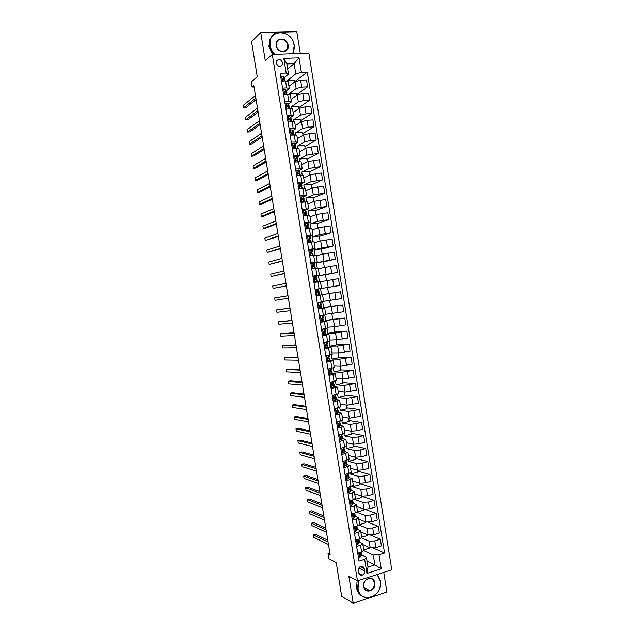 <?xml version="1.0" encoding="UTF-8"?>
<svg xmlns="http://www.w3.org/2000/svg" width="635" height="635" viewBox="0 0 635 635"><rect width="100%" height="100%" fill="white"/><g stroke="black" fill="none" stroke-linecap="round" stroke-linejoin="round"><path stroke-width="0.95" d="M276.225 63.055C277.963 66.762 280.035 67.318 282.432 64.699L282.631 62.809C280.884 59.087 278.813 58.547 276.416 61.19L276.225 63.055M300.299 53.459L296.807 31.75L260.715 32.56L251.555 41.64L257.262 76.748L251.222 81.963L252.055 87.058L254.032 86.955M391.787 569.801L308.88 53.165L272.296 54.412L357.481 580.89L391.787 569.801M372.896 596.662L386.882 591.979L383.73 572.405M357.481 580.89L348.837 576.223L353.219 603.25L369.38 597.837M353.219 603.25L341.678 596.336L336.193 562.539L328.795 558.673L327.993 553.744L330.137 554.847L253.809 85.574L252.055 87.058M364.593 570.984L364.22 568.682C363.696 566.706 362.514 565.944 360.656 566.396C358.997 567.198 358.235 568.571 358.386 570.54L358.759 572.849C359.267 574.786 360.434 575.556 362.252 575.151C363.958 574.373 364.736 572.984 364.593 570.984L358.823 568.055M378.984 554.815L381.238 568.841L366.951 573.429L364.673 559.292L366.427 557.181L368.014 567.063L374.864 564.888L373.277 555.038L378.984 554.815L384.548 553.077L307.284 72.12L294.442 81.875M287.655 68.921L294.132 63.659L286.853 63.944L288.504 74.192L286.195 73.049L280.154 73.311L358.989 561.07L364.673 559.292M286.195 73.049L283.821 58.388L299.045 57.833L301.379 72.382L307.284 72.12M260.715 32.56L265.271 60.674L272.296 54.412M329.867 553.18L327.993 553.744M367.062 561.126L374.864 564.888L381.238 568.841M366.427 557.181L361.434 554.815L361.156 552.514M288.504 74.192L284.305 77.526M282.551 88.138L286.647 87.924L289.274 88.479L286.441 90.845M284.734 101.648L291.441 101.894L288.568 104.148M287.441 106.331L286.647 105.513M286.917 115.141L293.6 115.292L290.695 117.435M289.092 128.627L295.759 128.683L292.814 130.715M291.274 142.097L297.918 142.065L294.934 143.986M293.449 155.551L300.077 155.432L297.037 157.242M295.616 168.989L302.236 168.783L299.133 170.482M297.791 182.42L304.387 182.118L301.22 183.713M299.958 195.842L306.538 195.445L303.292 196.937M302.125 209.24L308.681 208.756L305.34 210.153M304.292 222.631L310.832 222.059L307.348 223.361M306.451 236.014L312.976 235.347L309.308 236.561M308.61 249.372L315.119 248.618L310.959 249.817M310.769 262.731L317.262 261.882L310.888 263.454M312.928 276.066L319.397 275.13L312.991 276.463M315.079 289.393L321.532 288.369L315.087 289.465M316.111 295.783L322.556 294.719L316.095 295.704M318.262 309.094L324.691 307.935L318.198 308.681M320.413 322.389L326.819 321.143L320.294 321.651M322.556 335.669L328.954 334.335L324.668 334.502M324.699 348.933L331.073 347.512L327.231 347.512M326.842 362.188L333.2 360.68L329.509 360.545M328.986 375.436L335.328 373.832L331.732 373.57M331.121 388.66L337.447 386.977L333.923 386.588M333.256 401.884L339.566 400.106L336.09 399.598M335.391 415.084L341.678 413.218L338.241 412.591M337.526 428.276L343.797 426.323L340.376 425.577M339.654 441.46L345.908 439.412L342.503 438.555M341.781 454.62L348.02 452.493L344.63 451.525M343.908 467.773L350.131 465.558L346.742 464.471M346.035 480.917L352.234 478.615L348.853 477.417M346.639 476.75L347.123 475.758M348.155 494.046L352.052 492.974L354.338 491.657L350.957 490.347M350.274 507.159L354.163 506.063L356.441 504.682L353.06 503.261M352.393 520.263L356.275 519.144L358.545 517.7L355.163 516.168M354.513 533.352L358.386 532.201L360.64 530.709L357.251 529.066M356.624 546.433L360.497 545.259L362.736 543.695L359.346 541.949M363.815 550.68L373.277 555.038M362.887 544.616L370.181 547.886L375.856 547.64L381.405 545.925L380.325 539.218L370.776 535.226M361.585 537.908L369.102 541.171L374.777 540.909L380.325 539.218M360.839 531.916L368.102 534.972L373.777 534.694L379.333 533.019L378.254 526.304L367.983 522.295M359.251 525.097L367.022 528.249L372.689 527.955L378.254 526.304M358.783 519.208L366.022 522.049L371.689 521.732L377.253 520.105L376.174 513.382L364.942 509.302M356.83 512.262L364.934 515.318L370.602 514.993L376.174 513.382M356.735 506.492L363.934 509.111L369.602 508.77L375.174 507.175L374.094 500.443L361.204 496.118M361.172 495.935L361.442 497.586L354.584 499.491L362.855 502.38L368.514 502.015L374.094 500.443M354.679 493.76L361.855 496.165L367.514 495.784L373.094 494.228L372.015 487.497L359.18 483.553M359.085 482.997L359.402 484.926L352.536 486.791L360.767 489.426L366.427 489.029L372.015 487.497M352.536 486.791L352.441 486.204M352.623 481.012L359.759 483.203L365.427 482.79L371.015 481.274L369.927 474.536L357.148 470.972M356.997 470.043L357.354 472.257L350.48 474.075L358.672 476.456L364.331 476.028L369.927 474.536M350.48 474.075L350.329 473.115M350.568 468.265L357.672 470.225L363.331 469.781L368.927 468.312L367.848 461.558L355.124 458.375M354.909 457.081L355.314 459.573L348.424 461.343L356.584 463.479L362.244 463.018L367.848 461.558M348.424 461.343L348.21 460.01M348.504 455.493L355.576 457.248L361.236 456.763L366.847 455.327L365.76 448.58L353.092 445.778M352.822 444.103L353.266 446.881L346.369 448.604L354.489 450.485L360.148 449.993L365.76 448.58M346.369 448.604L346.091 446.897M346.44 442.714L353.489 444.246L359.14 443.738L364.752 442.341L363.672 435.578L351.06 433.157M350.726 431.109L351.219 434.181L344.313 435.856L352.393 437.483L358.045 436.951L363.672 435.578M344.313 435.856L343.972 433.769M344.376 429.927L351.385 431.236L357.037 430.689L362.664 429.331L361.577 422.569L349.02 420.529M348.631 418.108L349.171 421.465L342.249 423.093L350.298 424.466L361.577 422.569M342.249 423.093L341.852 420.624M342.313 417.124L349.29 418.211L360.577 416.322L359.489 409.543L346.988 407.892M346.535 405.098L347.123 408.734L340.185 410.313L348.202 411.44L359.489 409.543M340.185 410.313L339.733 407.472M340.241 404.304L347.194 405.178L358.481 403.288L357.394 396.51L344.948 395.24M344.432 392.073L345.067 395.994L338.122 397.526L346.099 398.399L357.394 396.51M338.122 397.526L337.606 394.303M338.169 391.485L345.091 392.136L356.386 390.247L355.29 383.461L342.908 382.58M342.336 379.031L343.011 383.238L336.058 384.723L343.995 385.342L355.29 383.461M336.058 384.723L335.478 381.127M336.098 378.643L342.987 379.071L354.29 377.198L353.195 370.403L340.86 369.903M340.233 365.982L340.955 370.475L333.986 371.912L341.892 372.277L353.195 370.403M333.986 371.912L333.351 367.935M334.026 365.792L340.876 365.998L352.187 364.125L351.091 357.33L338.82 357.219M338.122 352.917L338.892 357.703L331.922 359.092L339.781 359.196L351.091 357.33M331.922 359.092L331.216 354.735M331.954 352.933L338.772 352.917L350.083 351.052L348.988 344.241L336.772 344.527M336.018 339.844L336.836 344.916L329.851 346.258L337.669 346.107L348.988 344.241M329.851 346.258L329.081 341.519M329.875 340.058L336.661 339.82L347.98 337.963L346.885 331.145L334.724 331.819M333.907 326.755L334.772 332.113L327.771 333.407L335.558 333.002L346.885 331.145M327.771 333.407L326.946 328.287M327.795 327.168L334.55 326.707L345.877 324.858L344.781 318.04L332.676 319.095M331.795 313.65L332.708 319.302L325.699 320.548L344.781 318.04M325.699 320.548L324.81 315.047M325.715 314.269L343.765 311.737L342.67 304.911L330.621 306.364M329.684 300.538L330.637 306.475L323.62 307.673L342.67 304.911M323.62 307.673L322.667 301.792M323.628 301.355L341.654 298.609L340.558 291.783L328.565 293.616M320.461 281.71L338.447 278.63L339.542 285.472L327.581 287.496L328.573 293.64L321.54 294.791L340.558 291.783M321.54 294.791L320.54 288.608L339.542 285.472M319.413 281.615L318.46 275.701L337.431 272.32L325.525 274.733M318.373 268.772L336.328 265.47L337.431 272.32M317.27 268.327L316.373 262.787L335.312 259.151L323.469 261.961M316.278 255.818L322.85 254.119L334.216 252.301L335.312 259.151M315.119 255.032L314.285 249.865L321.826 247.793L333.2 245.975L321.405 249.174M314.19 242.848L320.723 240.927L332.097 239.117L333.2 245.975M312.976 241.713L312.198 236.926L319.699 234.593L331.081 232.783L319.341 236.379M312.095 229.87L318.595 227.727L329.978 225.917L331.081 232.783M310.825 228.394L310.11 223.972L317.571 221.385L328.954 219.575L317.278 223.568M309.999 216.876L316.468 214.511L327.851 212.701L328.954 219.575M308.666 215.051L308.015 211.01L315.444 208.161L326.834 206.359L315.214 210.749M307.896 203.875L314.333 201.279L325.723 199.485L326.834 206.359M306.514 201.7L305.919 198.041L313.309 194.921L324.707 193.127L313.142 197.914M305.8 190.865L312.198 188.039L323.596 186.245L324.707 193.127M304.356 188.333L303.824 185.055L311.174 181.673L322.58 179.888L311.071 185.071M303.697 177.832L310.063 174.784L321.469 172.998L322.58 179.888M302.197 174.958L301.728 172.053L309.039 168.418L320.445 166.632L308.999 172.212M301.593 164.798L307.927 161.512L319.341 159.734L320.445 166.632M300.037 161.568L299.625 159.044L306.903 155.138L318.318 153.368L306.927 159.345M299.482 151.741L305.784 148.233L311.38 146.955L317.206 146.463L318.318 153.368M297.871 148.161L297.529 146.018L304.76 141.851L310.348 140.557L316.182 140.089L304.856 146.463M297.378 138.676L303.649 134.938L309.237 133.62L315.071 133.175L316.182 140.089M295.704 134.747L295.418 132.985L302.617 128.556L308.205 127.222L314.047 126.794L302.776 133.572M295.267 125.603L301.498 121.634L307.086 120.285L312.928 119.872L314.047 126.794M293.537 121.317L293.314 119.936L300.474 115.245L306.054 113.871L311.904 113.49L300.696 120.666M293.156 112.514L299.355 108.315L304.935 106.926L310.793 106.561L311.904 113.49M291.37 107.871L291.203 106.878L298.323 101.918L303.903 100.513L309.761 100.171L298.617 107.752M291.036 99.409L297.204 94.988L302.784 93.559L308.65 93.234L309.761 100.171M289.195 94.417L289.1 93.805L296.172 88.582L301.752 87.138L307.626 86.836L296.529 94.821M288.925 86.296L295.053 81.637L300.633 80.185L306.507 79.899L307.626 86.836M287.02 80.947L295.775 73.866L294.132 63.659L299.045 57.833M326.327 344.94L326.247 344.424M324.231 331.938L324.112 331.232M322.128 318.921L321.985 318.032M320.016 305.895L319.849 304.816M318.318 295.362L318.238 294.878M317.913 292.854L317.714 291.6M317.389 289.584L317.309 289.092M315.778 279.622L315.603 278.543M313.634 266.375L313.492 265.478M311.491 253.111L311.38 252.397M309.348 239.84L309.261 239.308M357.719 553.228L361.585 552.037L363.831 550.45L362.744 543.743M384.548 553.077L373.428 548.124M369.499 547.576L369.578 548.1L363.736 549.894M355.608 540.155L359.481 538.996L361.736 537.464L360.648 530.749M367.419 534.678L367.546 535.488L361.696 537.242M365.339 521.779L365.514 522.867L359.64 524.589M353.56 527.058L357.378 525.939L359.632 524.462L358.553 517.739M363.26 508.865L363.474 510.23L357.195 512.024M351.377 513.977L355.267 512.866L357.537 511.453L356.449 504.722M349.258 500.864L353.147 499.785L355.433 498.435L354.346 491.688M347.139 487.743L353.33 485.394L352.242 478.647M345.011 474.615L351.226 472.353L350.131 465.59M342.892 461.462L349.115 459.288L348.028 452.525M340.765 448.302L347.004 446.214L345.916 439.444M338.638 435.134L344.892 433.133L343.797 426.347M336.502 421.95L342.781 420.037L341.686 413.242M334.367 408.75L340.662 406.924L339.566 400.121M332.232 395.541L338.55 393.803L337.447 386.993M330.097 382.318L336.431 380.667L335.328 373.848M327.962 369.078L334.304 367.522L333.2 360.688M325.818 355.83L332.184 354.362L331.081 347.52M323.675 342.567L330.057 341.185L328.954 334.343M321.524 329.295L327.93 328.001L326.819 321.143M319.381 316.008L325.795 314.801L324.691 307.935M317.23 302.704L323.667 301.593L322.556 294.719M327.581 287.48L320.54 288.608M326.469 280.583L325.509 274.622L318.46 275.701M313.96 282.464L320.421 281.488L321.532 288.369M324.35 267.438L323.429 261.755L316.373 262.787M311.801 269.129L318.286 268.248L319.397 275.13M322.231 254.278L321.358 248.88L314.285 249.865M309.65 255.786L316.143 254.984L317.254 261.874M320.103 241.109L319.278 235.99L312.198 236.926M307.491 242.427L314.007 241.721L315.119 248.61M317.984 227.925L317.198 223.091L310.11 223.972M305.324 229.06L311.864 228.441L312.976 235.339M315.857 214.733L315.119 210.177L308.015 211.01M303.165 215.67L309.713 215.146L310.832 222.044M313.73 201.525L313.039 197.247L305.919 198.041M300.998 202.271L307.57 201.835L308.681 208.74M311.594 188.301L310.952 184.309L303.824 185.055M298.831 188.865L305.419 188.516L306.53 195.429M309.459 175.07L308.864 171.363L301.728 172.053M296.664 175.443L303.268 175.189L304.379 182.102M307.324 161.822L306.776 158.401L299.625 159.044M294.489 162.004L301.109 161.838L302.228 168.759M305.189 148.566L304.689 145.423L297.529 146.018M292.314 148.55L298.958 148.479L300.077 155.408M303.054 135.295L302.593 132.437L295.418 132.985M290.139 135.088L296.799 135.112L297.918 142.034M300.911 122.007L300.498 119.443L293.314 119.936M287.965 121.618L294.64 121.722L295.759 128.659M298.767 108.712L298.402 106.426L291.203 106.878M285.782 108.125L292.473 108.331L293.592 115.268M296.624 95.401L296.299 93.409L289.1 93.805M283.599 94.623L287.695 94.401L290.314 94.917L291.433 101.862M301.379 72.382L295.775 73.866M294.473 82.082L294.203 80.367L286.988 80.716M281.416 81.105L285.512 80.915L288.147 81.494L289.266 88.44M368.014 567.063L366.951 573.429M283.821 58.388L286.853 63.944M358.354 569.579L358.505 568.817M358.362 557.173L359.505 557.435L360.934 556.53L361.434 554.815L361.053 552.204M327.755 540.194L315.444 534.321L313.293 534.948L328.057 542.06M313.293 534.948L313.674 537.297L328.454 544.497M360.712 552.307L359.585 553.982L359.823 555.212L361.117 552.855M359.442 554.093L359.219 554.784M356.259 544.163L357.402 544.433L358.838 543.56L359.354 541.925L359.077 539.639M357.378 541.076L357.124 541.814M358.672 539.234L357.473 540.996L357.727 542.219L358.521 541.584L358.854 539.178M325.779 528.074L313.531 522.581L311.372 523.2L326.072 529.852M311.372 523.2L311.753 525.55L326.469 532.289M354.155 531.146L355.298 531.424L356.743 530.582L357.299 528.63L356.989 526.748M356.64 526.153L355.354 527.995L355.624 529.209L356.425 528.606L356.632 526.177M323.81 515.945L311.618 510.834L309.451 511.437L324.08 517.628M309.451 511.437L309.84 513.786L324.477 520.073M355.33 528.01L355.028 528.828M352.044 518.112L353.195 518.398L354.647 517.588L355.187 516.104L354.909 513.85M354.608 513.056L353.227 514.985L353.52 516.192L354.33 515.612L354.87 514.144L354.52 513.294M321.834 503.809L309.697 499.078L307.53 499.666L322.096 505.397M307.53 499.666L307.919 502.023L322.493 507.841M353.274 514.961L352.933 515.834M349.941 505.071L351.091 505.357L352.544 504.579L353.131 502.833L352.822 500.936M352.576 499.967L351.107 501.967L351.417 503.158L352.782 501.213L352.409 500.396M319.857 491.657L307.777 487.307L305.61 487.886L320.103 493.157M305.61 487.886L305.999 490.244L320.5 495.602M351.219 501.904L350.83 502.825M358.95 580.422L358.037 588.375C360.188 604.679 383.492 596.781 380.317 581.081L377.119 574.54M377.388 574.453L380.444 580.914C380.96 589.328 377.571 594.908 370.284 597.662C363.617 598.63 359.402 595.535 357.616 588.391L358.41 580.588M363.657 586.534C362.109 578.572 373.801 574.802 374.801 582.882C376.372 590.772 364.712 594.662 363.657 586.534M374.38 582.898C373.507 579.461 371.467 578.048 368.244 578.66C365.022 580.025 363.537 582.597 363.791 586.367C364.633 589.725 366.625 591.153 369.76 590.645C373.086 589.336 374.626 586.756 374.38 582.898M362.498 596.384C359.291 594.701 357.307 591.844 356.56 587.804L357.124 580.7M360.315 575.064L360.894 574.445M292.386 53.729C293.973 51.189 294.521 48.268 294.029 44.982C292.029 28.416 267.002 28.877 270.216 45.68C270.804 49.014 272.304 51.895 274.733 54.324M274.13 54.348C271.812 51.903 270.367 49.054 269.804 45.799L270.454 38.846C274.352 27.218 292.743 32.226 294.195 45.077L293.378 52.419L292.711 53.713M276.225 45.506C274.606 37.14 287.099 36.838 288.131 45.148C289.774 53.443 277.312 53.88 276.225 45.506M287.719 45.268C287.036 39.314 278.559 37.005 276.725 42.331L276.4 45.601C277.106 51.546 285.496 53.824 287.361 48.625L287.719 45.268M272.621 54.396L268.954 46.585L269.605 39.648L272.653 35.33M347.829 492.014L348.98 492.308L350.441 491.561L351.044 489.91L350.734 488.013M350.536 486.823L349.925 488.331L348.98 488.934L349.306 490.117L350.123 489.585L350.726 487.95L350.29 487.482M317.881 479.496L305.856 475.528L303.689 476.091L318.111 480.901M303.689 476.091L304.07 478.449L318.508 483.354M349.163 488.839L348.734 489.799M345.718 478.941L346.869 479.25L348.337 478.536L348.956 476.98L348.647 475.075M345.511 474.48L345.059 474.885M348.424 473.71L347.813 475.297L346.853 475.885L347.194 477.06L348.02 476.552L348.639 475.012L348.163 474.567M315.905 467.328L303.935 463.74L301.76 464.288L316.111 468.638M301.76 464.288L302.149 466.646L316.516 471.091M343.599 465.86L344.757 466.177L346.234 465.495L346.861 464.034L346.551 462.121M343.503 461.312L342.948 461.804M346.305 460.589L345.71 462.256L344.726 462.82L345.083 463.987L345.908 463.51L346.543 462.066L346.027 461.637M313.92 455.144L302.014 451.937L299.831 452.477L314.119 456.359M299.831 452.477L300.22 454.835L314.515 458.819M345.083 462.653L344.535 463.709M341.487 452.763L342.646 453.088L344.122 452.438L344.773 451.08L344.464 449.159M342.646 453.088L341.487 452.787M341.487 448.127L340.828 448.707M344.186 447.453L343.599 449.199L342.598 449.755L342.971 450.906L343.805 450.453L344.456 449.112L343.884 448.691M343.059 449.54L342.432 450.652M311.936 442.952L300.085 440.134L297.902 440.65L312.118 444.071M297.902 440.65L298.291 443.016L312.515 446.532M339.368 439.658L340.527 439.992L342.011 439.372L342.678 438.11L342.368 436.189M340.527 439.992L339.376 439.706M339.463 434.927L338.709 435.594M342.059 434.308L341.487 436.126L340.463 436.666L340.852 437.809L341.693 437.38L342.36 436.142L341.725 435.745M341.011 436.428L340.328 437.571M309.951 430.744L298.156 428.308L295.974 428.815L310.118 431.776M295.974 428.815L296.362 431.189L310.515 434.237M337.248 426.537L338.407 426.879L339.9 426.291L340.582 425.132L340.265 423.204M338.407 426.879L337.256 426.609M337.447 421.727L336.59 422.465M339.939 421.14L340.011 422.132L338.336 423.569L338.741 424.704L339.582 424.299L340.265 423.156L339.55 422.791M338.884 423.323L338.225 424.482M307.967 418.528L296.227 416.481L294.045 416.973L308.118 419.465M294.045 416.973L294.426 419.346L308.515 421.934M335.121 413.401L336.288 413.75L337.788 413.194L338.479 412.139L338.169 410.202M336.288 413.75L335.137 413.496M335.423 408.511L334.462 409.329M337.812 407.972L337.907 409.115L336.201 410.456L336.621 411.583L337.463 411.21L338.161 410.162L337.36 409.821M336.669 410.242L336.121 411.377M305.975 406.305L294.299 404.638L292.108 405.122L306.11 407.146M292.108 405.122L292.497 407.495L306.514 409.615M332.994 400.256L334.161 400.614L335.669 400.09L336.383 399.129L336.066 397.192M334.161 400.614L333.018 400.375M333.145 395.335L334.375 395.073M333.311 395.359L332.335 396.184M335.677 394.787L335.804 396.081L334.066 397.335L334.494 398.455L336.066 397.153L335.129 396.851M334.335 397.177L334.701 397.375L334.01 398.264M303.982 394.065L292.37 392.787L290.171 393.255L304.109 394.819M290.171 393.255L290.56 395.629L304.506 397.28M330.875 387.104L332.041 387.461L333.55 386.977L334.28 386.112L333.962 384.167M332.041 387.461L330.891 387.239M330.779 382.175L332.621 381.778M331.192 382.199L330.208 383.024M333.55 381.587L333.692 383.04L331.93 384.199L332.375 385.31L333.962 384.135L332.716 383.881M331.97 384.159L332.597 384.358L331.907 385.135M301.99 381.818L290.433 380.929L288.234 381.381L302.101 382.476M288.234 381.381L288.623 383.762L302.498 384.945M328.74 373.928L329.914 374.301L332.176 373.086L331.859 371.126L329.938 370.927M329.914 374.301L328.771 374.094M328.009 369.395L329.12 368.84M328.47 369.014L330.652 368.53M329.057 369.03L328.081 369.848M331.414 368.371L331.589 369.991L329.787 371.046L330.248 372.15L331.859 371.102M329.708 371.165L330.494 371.324L329.803 371.999M299.998 369.562L288.496 369.062L286.298 369.499L300.093 370.118M286.298 369.499L286.687 371.88L300.49 372.594M326.612 360.751L327.787 361.124L330.065 360.045L329.755 358.077L327.589 357.981M327.787 361.124L326.644 360.934M325.882 356.227L327.231 355.552M326.342 355.854L328.708 355.259M326.93 355.854L325.953 356.664M329.279 355.148L329.549 356.806L327.652 357.886L328.12 358.981L329.748 358.061M327.509 358.164L328.39 358.275L327.7 358.854M298.005 357.291L284.353 357.6L298.077 357.759M284.353 357.6L284.742 359.981L298.482 360.228M324.477 347.551L325.652 347.94L327.89 347.091L327.644 345.019M325.652 347.94L324.517 347.766M323.755 343.051L325.382 342.241M324.215 342.678L326.866 341.963M324.802 342.662L323.818 343.464M327.144 341.908L327.438 343.749L325.509 344.71L325.993 345.797L327.636 345.003L325.374 345.019M325.358 345.162L326.279 345.218L325.604 345.694M296.005 345.011L282.416 345.702L296.069 345.384M282.416 345.702L282.805 348.083L296.474 347.861M322.342 334.343L323.517 334.74L325.85 333.923L325.533 331.946L323.231 332.034M323.517 334.74L322.382 334.581M321.62 329.867L323.644 328.922M322.088 329.494L324.961 328.668M322.667 329.454L321.683 330.248M325.009 328.7L325.326 330.676L323.366 331.526L323.858 332.605L325.533 331.93M323.247 332.145L324.167 332.153L323.509 332.518M294.005 332.716L280.472 333.78L294.053 332.994M280.472 333.78L280.86 336.169L294.457 335.47M320.207 321.119L321.381 321.524L323.739 320.842L323.421 318.857L321.151 319.04M321.381 321.524L320.246 321.381M319.484 316.667L321.532 315.825L319.381 316.032M319.953 316.293L322.89 315.603L320.032 315.897M320.532 316.238L319.548 317.024M322.897 315.611L323.215 317.595L321.223 318.325L321.723 319.397L323.413 318.849M321.191 319.103L322.056 319.072L321.421 319.341M292.005 320.413L278.527 321.858L292.036 320.596M278.527 321.858L278.916 324.239L292.441 323.08M318.072 307.888L319.246 308.3L321.627 307.745L321.302 305.76L319.151 306.014M319.246 308.3L318.111 308.173M317.349 303.451L319.413 302.728L317.278 303.014M317.817 303.085L320.778 302.506L317.278 302.99M318.389 303.006L317.405 303.784M320.778 302.514L321.096 304.498L319.08 305.11L319.588 306.173L321.302 305.76M319.191 306.046L319.937 305.975L319.357 306.149M290.005 308.102L276.574 309.92L290.02 308.189M276.574 309.92L276.963 312.309L290.425 310.674M315.928 294.64L317.111 295.061L319.508 294.64L319.183 292.648L317.389 292.941M317.111 295.061L316.016 295.196M315.214 290.227L318.659 289.401L318.984 291.394L316.928 291.878L317.452 292.941L319.183 292.648M315.627 289.901L315.174 289.973M316.254 289.766L315.262 290.536M316.484 295.132L315.976 294.95M288.401 298.252L275.019 300.363L274.63 297.974L287.996 295.767M317.206 291.679L318.984 291.394M313.785 281.384L317.389 281.527L313.912 282.17M314.968 281.813L313.904 282.146M313.071 276.987L316.54 276.273L316.865 278.265M314.111 276.503L313.118 277.273M314.396 281.916L313.841 281.718M314.746 278.702L316.865 278.273L314.785 278.638L315.309 279.694L317.063 279.535L317.389 281.519M286.377 285.821L273.066 288.409L272.677 286.02L285.972 283.337M314.897 278.511L315.5 278.495L314.769 278.662M286.393 285.909L273.066 288.409M311.642 268.113L315.27 268.399L312.166 269.081M312.825 268.549L313.904 268.621L311.801 269.097M310.928 263.731L314.42 263.144L314.738 265.128M311.968 263.239L310.975 263.993M312.253 268.676L311.698 268.47M312.531 265.676L314.746 265.136L312.634 265.39L313.166 266.438L314.944 266.398L315.27 268.391M284.353 273.383L271.113 276.447L270.724 274.05L283.948 270.891M312.698 265.303L313.38 265.359L312.547 265.597M284.385 273.566L271.113 276.447M309.491 254.826L313.103 255.294M310.682 255.27L311.777 255.468M308.785 250.468L312.293 249.992L312.618 251.976L310.483 252.119L311.023 253.159L312.825 253.254L313.142 255.238M309.816 249.952L308.824 250.706M310.11 255.421L309.555 255.206M282.329 260.929L269.161 264.47L268.772 262.072L281.924 258.437M310.396 252.619L312.618 251.992M310.507 252.079L311.253 252.214L310.38 252.516M282.377 261.207L269.161 264.47M307.34 241.53L310.729 241.991M308.531 241.983L309.237 242.189M306.641 237.188L307.673 236.657L310.07 236.76L310.491 238.816M307.673 236.657L306.673 237.403M307.967 242.149L307.411 241.935M308.324 239.538L310.491 238.831L308.324 238.839L308.88 239.879L310.698 240.101L310.999 241.959M280.305 248.468L267.208 252.484L266.811 250.087L279.9 245.975M308.332 238.823L309.126 239.054L308.269 239.403M280.368 248.841L267.208 252.484M305.189 228.219L308.269 228.679M306.38 228.679L305.824 228.87L306.769 228.87M304.49 223.901L305.522 223.353L307.943 223.568L308.364 225.639M305.522 223.353L304.522 224.091M305.824 228.87L305.26 228.648M306.324 226.425L308.364 225.663L306.173 225.544L306.729 226.584L308.57 226.925L308.84 228.608M278.273 235.998L265.247 240.482L264.858 238.085L277.868 233.497M306.165 225.56L306.999 225.885L306.197 226.274M278.352 236.466L265.247 240.482M303.038 214.892L305.919 215.344M304.228 215.36L303.673 215.575L304.363 215.527M302.339 210.59L303.371 210.034L305.808 210.36L306.237 212.455M303.371 210.034L302.371 210.764M303.673 215.575L303.109 215.352M304.451 213.265L306.133 212.368L304.014 212.241L304.578 213.273L306.443 213.749L306.689 215.249M276.241 223.512L263.287 228.481L262.898 226.076L275.836 221.012M303.998 212.28L304.871 212.701L304.165 213.106M276.336 224.076L265.525 228.203L263.287 228.481M300.879 201.557L303.594 201.986M302.077 202.033L301.681 202.2M300.188 197.279L302.816 196.683L303.784 197.279L304.101 199.255M301.212 196.699L300.212 197.421M301.427 202.224L300.958 202.041M302.982 199.93L304.109 199.287L303.141 198.707L301.855 198.922L302.427 199.946L304.205 200.422L304.522 201.874M274.209 211.01L261.326 216.464L260.937 214.058L273.804 208.51M301.831 198.977L302.736 199.509L302.189 199.898M274.32 211.669L263.573 216.194L261.326 216.464M298.728 188.206L301.046 188.627M298.037 183.952L300.665 183.372L301.649 184.071L301.966 186.039M299.061 183.356L298.053 184.071M301.173 186.666L301.974 186.079L300.99 185.396L299.696 185.587L300.276 186.611L302.062 187.19L302.363 188.492M272.177 198.501L259.366 204.43L258.977 202.025L271.772 196.001M299.664 185.666L300.609 186.301L300.299 186.611M272.304 199.263L261.612 204.184L259.366 204.43M295.878 170.609L298.513 170.045L299.514 170.847L299.831 172.815M296.902 169.997L295.894 170.704M296.569 174.847L297.751 175.331M299.172 173.442L299.839 172.855L298.839 172.077L297.537 172.244L298.117 173.26L299.926 173.95L300.204 175.093M270.145 185.984L257.405 192.397L257.008 189.984L269.732 183.475M297.498 172.339L298.379 173.26M270.28 186.841L259.651 192.159L257.405 192.397M293.719 157.25L294.735 156.623L296.354 156.71L297.378 157.607L297.696 159.575M294.735 156.623L293.735 157.321M294.402 161.473L295.465 161.917M297.14 160.203L297.704 159.623L296.68 158.734L295.37 158.885L295.958 159.901L297.783 160.703L298.037 161.679M268.105 173.45L255.437 180.348L255.048 177.935L267.692 170.95M295.331 158.996L296.323 159.901M268.256 174.403L257.691 180.126L255.437 180.348M291.56 143.883L292.576 143.24L294.195 143.359L295.235 144.359L295.553 146.328M292.576 143.24L291.568 143.931M292.243 148.082L293.18 148.479M295.077 146.963L295.561 146.375L294.529 145.391L293.203 145.51L293.799 146.526L294.735 146.669L295.87 148.257M266.065 160.909L253.468 168.283L253.079 165.87L265.652 158.401M293.156 145.645L294.18 146.534M266.232 161.957L255.722 168.077L253.468 168.283M289.401 130.5L290.409 129.842L292.036 129.992L293.092 131.104L293.41 133.064M290.409 129.842L289.401 130.524M290.076 134.684L290.894 135.033M293.005 133.699L293.426 133.12L292.37 132.024L291.036 132.12L291.632 133.136L292.576 133.31L293.695 134.818M264.025 148.36L251.5 156.218L251.103 153.797L263.612 145.844M291.941 133.144L290.989 132.278M264.208 149.503L253.762 156.019L251.5 156.218M287.234 117.11L288.242 116.427L289.877 116.618L290.949 117.824L291.267 119.785M287.909 121.269L288.6 121.571M290.917 120.436L291.274 119.848L290.211 118.65L288.869 118.721L289.465 119.737L290.417 119.936L291.521 121.364M261.977 135.795L249.531 144.137L249.134 141.716L261.572 133.279M288.822 118.896L289.687 119.745M262.184 137.033L251.793 143.954L249.531 144.137M285.059 103.672L286.075 103.005L287.719 103.227L288.806 104.537L289.123 106.497M285.734 107.839L286.306 108.093M288.822 107.148L289.131 106.561L288.044 105.259L286.695 105.315L287.298 106.323L288.25 106.545L289.354 107.902M259.929 123.214L247.555 132.04L247.166 129.619L259.524 120.698M260.152 124.555L249.825 131.874L247.555 132.04M282.892 90.234L283.901 89.567L285.552 89.821L286.663 91.242L286.972 93.194M283.559 94.401L284.012 94.599M286.71 93.853L286.845 92.964L285.877 91.861L284.52 91.885L287.171 94.424M257.881 110.625L245.586 119.944L245.189 117.523L257.477 108.109M284.472 92.099L285.202 92.9M258.12 112.07L247.848 119.785L245.586 119.944M280.718 76.771L281.734 76.113L283.385 76.406L284.512 77.93L284.821 79.883M284.901 80.907L283.924 79.732L284.123 80.978M255.834 98.028L243.61 107.831L243.213 105.402L255.429 95.504M284.599 80.55L284.694 79.629L282.75 78.168L282.345 78.446L282.964 79.454L283.924 79.732M282.297 78.684L282.964 79.454M256.088 99.568L245.88 107.688L243.61 107.831M369.102 541.171L370.181 547.886M367.022 528.249L368.102 534.972M364.934 515.318L366.022 522.049M362.855 502.38L363.934 509.111M360.767 489.426L361.855 496.165M358.672 476.456L359.759 483.203M356.584 463.479L357.672 470.225M354.489 450.485L355.576 457.248M352.393 437.483L353.489 444.246M350.298 424.466L351.385 431.236M348.202 411.44L349.29 418.211M346.099 398.399L347.194 405.178M343.995 385.342L345.091 392.136M341.892 372.277L342.987 379.071M339.781 359.196L340.876 365.998M337.669 346.107L338.772 352.917M335.558 333.002L336.661 339.82M333.446 319.889L334.55 326.707M331.335 306.761L332.43 313.587M329.216 293.616L330.319 300.45M327.096 280.464L328.2 287.306M324.969 267.295L326.072 274.145M322.85 254.119L323.953 260.977M320.723 240.927L321.826 247.793M318.595 227.727L319.699 234.593M316.468 214.511L317.571 221.385M314.333 201.279L315.444 208.161M312.198 188.039L313.309 194.921M310.063 174.784L311.174 181.673M307.927 161.512L309.039 168.418M305.784 148.233L306.903 155.138M303.649 134.938L304.76 141.851M301.498 121.634L302.617 128.556M299.355 108.315L300.474 115.245M297.204 94.988L298.323 101.918M295.053 81.637L296.172 88.582M374.777 540.909L375.856 547.64M360.497 545.259L361.585 552.037M358.386 532.201L359.481 538.996M372.689 527.955L373.777 534.694M356.275 519.144L357.378 525.939M370.602 514.993L371.689 521.732M354.163 506.063L355.267 512.866M368.514 502.015L369.602 508.77M352.052 492.974L353.147 499.785M366.427 489.029L367.514 495.784M349.933 479.877L351.036 486.688M364.331 476.028L365.427 482.79M347.821 466.765L348.917 473.583M362.244 463.018L363.331 469.781M345.702 453.636L346.805 460.462M360.148 449.993L361.236 456.763M343.575 440.5L344.678 447.334M358.045 436.951L359.14 443.738M341.455 427.347L342.559 434.181M355.949 423.902L357.037 430.689M339.328 414.179L340.431 421.029M353.846 410.845L354.941 417.639M337.201 401.002L338.304 407.861M351.742 397.764L352.838 404.566M335.074 387.81L336.177 394.676M349.631 384.683L350.726 391.485M332.938 374.61L334.05 381.476M347.528 371.578L348.623 378.397M330.803 361.394L331.914 368.268M345.416 358.465L346.512 365.284M328.668 348.17L329.779 355.052M343.305 345.345L344.4 352.171M326.533 334.931L327.644 341.813M341.193 332.208L342.289 339.034M324.39 321.675L325.501 328.565M339.074 319.056L340.177 325.898M322.247 308.412L323.366 315.309M336.955 305.895L338.058 312.737M320.103 295.132L321.223 302.038M334.835 292.719L335.939 299.569M317.96 281.837L319.072 288.75M332.716 279.527L333.82 286.385M315.809 268.534L316.928 275.455M330.589 266.327L331.692 273.193M313.658 255.214L314.777 262.144M328.462 253.119L329.565 259.985M311.507 241.887L312.626 248.817M326.334 239.887L327.438 246.769M309.356 228.544L310.475 235.482M324.207 226.647L325.31 233.537M307.197 215.186L308.316 222.131M322.072 213.4L323.183 220.289M305.038 201.819L306.157 208.772M319.937 200.136L321.048 207.034M302.879 188.436L303.998 195.397M317.802 186.857L318.913 193.762M300.712 175.038L301.839 182.007M315.659 173.569L316.778 180.483M298.545 161.631L299.672 168.608M313.523 160.266L314.635 167.188M296.378 148.209L297.505 155.194M311.38 146.955L312.491 153.876M294.211 134.779L295.338 141.764M309.237 133.62L310.348 140.557M292.036 121.333L293.172 128.326M307.086 120.285L308.205 127.222M289.87 107.871L290.997 114.871M304.935 106.926L306.054 113.871M287.695 94.401L288.822 101.402M302.784 93.559L303.903 100.513M285.512 80.915L286.647 87.924M300.633 80.185L301.752 87.138M360.148 566.634L364.22 568.682M358.727 552.918L359.45 557.419M360.616 554.553L360.934 556.53M360.275 552.442L360.418 553.315M359.267 554.95L359.823 555.212M356.616 539.853L357.354 544.417M359.037 539.964L359.354 541.925M358.521 541.584L358.838 543.56M358.172 539.385L358.323 540.337M357.18 541.972L357.727 542.219M354.505 526.78L355.251 531.408M356.949 527.058L357.267 529.019M356.425 528.606L356.743 530.582M356.06 526.32L356.227 527.36M355.092 528.987L355.624 529.209M352.385 513.691L353.147 518.382M354.87 514.144L355.187 516.104M354.33 515.612L354.647 517.588M353.941 513.239L354.124 514.366M352.997 515.985L353.52 516.192M350.266 500.586L351.036 505.349M352.782 501.213L353.1 503.174M352.227 502.603L352.544 504.579M351.83 500.15L352.028 501.356M350.909 502.976L351.417 503.158M348.147 487.474L348.933 492.3M350.687 488.267L351.004 490.236M350.123 489.585L350.441 491.561M349.71 487.045L349.925 488.331M348.821 489.95L349.306 490.117M346.027 474.345L346.821 479.234M348.599 475.313L348.917 477.282M348.02 476.552L348.337 478.536M347.599 473.932L347.813 475.297M346.734 476.917L347.194 477.06M343.908 461.2L344.71 466.161M346.504 462.351L346.821 464.32M346.218 460.613L346.305 461.105M345.908 463.51L346.234 465.495M345.472 460.804L345.71 462.256M344.646 463.867L345.083 463.987M341.781 448.048L342.59 453.072M344.408 449.374L344.726 451.342M344.099 447.477L344.202 448.127M343.805 450.453L344.122 452.438M343.352 447.659L343.599 449.199M342.551 450.802L342.971 450.906M339.654 434.888L340.471 439.976M342.305 436.38L342.63 438.356M341.979 434.324L342.106 435.134M341.693 437.38L342.011 439.372M341.225 434.507L341.487 436.126M337.526 421.711L338.36 426.863M340.209 423.378L340.527 425.355M339.852 421.164L340.011 422.132M339.582 424.299L339.9 426.291M339.098 421.338L339.376 423.045M335.391 408.535L336.233 413.734M338.106 410.361L338.423 412.345M337.725 407.987L337.907 409.115M337.463 411.21L337.788 413.194M336.971 408.162L337.256 409.948M333.272 395.391L334.113 400.598M336.002 397.335L336.32 399.32M335.597 394.803L335.804 396.081M335.344 398.097L335.669 400.09M334.843 394.97L335.145 396.843M331.145 382.238L331.986 387.445M333.899 384.294L334.216 386.278M333.462 381.603L333.692 383.04M333.224 384.985L333.55 386.977M332.708 381.762L333.026 383.723M329.017 369.07L329.859 374.285M331.787 371.245L332.113 373.229M331.327 368.387L331.589 369.991M331.105 371.848L331.43 373.848M330.581 368.594L330.906 370.586M326.89 355.886L327.731 361.109M329.676 358.18L330.002 360.164M329.192 355.163L329.478 356.926M328.986 358.704L329.303 360.704M328.454 355.441L328.779 357.441M324.755 342.694L325.604 347.924M327.565 345.099L327.89 347.091M327.057 341.924L327.366 343.845M326.858 345.551L327.184 347.551M326.334 342.281L326.652 344.281M322.62 329.494L323.469 334.724M325.453 332.01L325.771 334.002M324.93 328.763L325.247 330.756M324.731 332.383L325.056 334.383M324.199 329.113L324.525 331.113M320.484 316.27L321.334 321.508M323.334 318.905L323.659 320.897M322.81 315.659L323.136 317.651M322.604 319.199L322.921 321.199M322.072 315.928L322.397 317.929M318.349 303.038L319.199 308.285M321.223 305.792L321.54 307.784M320.691 302.538L321.016 304.53M320.469 305.999L320.794 308.007M319.945 302.728L320.262 304.736M316.206 289.798L317.055 295.045M319.095 292.664L319.421 294.664M318.572 289.409L318.897 291.401M318.333 292.791L318.659 294.799M317.81 289.52L318.135 291.528M314.063 276.542L314.912 281.789M316.976 279.527L317.302 281.527M316.452 276.265L316.77 278.265M316.198 279.575L316.524 281.583M315.674 276.296L316 278.305M311.92 263.271L312.769 268.526M314.849 266.375L315.174 268.375M314.325 263.112L314.65 265.113M314.063 266.343L314.388 268.351M313.531 263.057L313.857 265.073M309.777 249.992L310.626 255.246M312.73 253.206L313.047 255.206M312.198 249.944L312.523 251.944M311.928 253.095L312.253 255.111M311.396 249.809L311.721 251.825M307.626 236.696L308.475 241.959M310.594 240.03L310.912 241.967M310.07 236.76L310.396 238.768M309.785 239.84L310.11 241.856M309.253 236.545L309.578 238.562M305.475 223.385L306.332 228.656M308.467 226.838L308.753 228.616M307.943 223.568L308.261 225.576M307.642 226.568L307.967 228.584M307.11 223.274L307.435 225.29M303.324 210.066L304.181 215.344M306.332 213.638L306.594 215.257M305.808 210.36L306.133 212.368M305.491 213.281L305.816 215.305M304.959 209.987L305.284 212.003M301.173 196.731L302.022 202.009M304.205 200.422L304.435 201.882M303.673 197.144L303.998 199.152M303.347 199.985L303.665 201.97M302.816 196.683L303.141 198.707M299.014 183.388L299.871 188.674M302.062 187.19L302.276 188.5M301.538 183.912L301.863 185.92M301.196 186.674L301.506 188.579M300.665 183.372L300.99 185.396M296.855 170.021L297.712 175.316M299.926 173.95L300.109 175.101M299.395 170.664L299.72 172.68M299.045 173.355L299.339 175.181M298.513 170.045L298.839 172.077M294.696 156.655L295.545 161.909M297.783 160.703L297.95 161.687M297.251 157.409L297.577 159.425M296.886 160.02L297.172 161.758M296.354 156.71L296.68 158.734M292.529 143.264L293.37 148.463M295.64 147.431L295.775 148.265M295.108 144.137L295.442 146.161M294.735 146.669L295.005 148.328M294.195 143.359L294.529 145.391M290.37 129.865L291.195 135.009M293.497 134.152L293.608 134.826M292.965 130.858L293.291 132.882M292.576 133.31L292.83 134.882M292.036 129.992L292.37 132.024M288.203 116.459L289.02 121.539M291.354 120.864L291.433 121.372M290.822 117.562L291.147 119.586M290.417 119.936L290.655 121.428M289.877 116.618L290.211 118.65M286.028 103.037L286.845 108.061M288.671 104.259L288.996 106.275M288.25 106.545L288.481 107.958M287.719 103.227L288.044 105.259M286.695 105.323L287.091 105.037M283.861 89.598L284.663 94.567M286.52 90.932L286.845 92.964M286.091 93.147L286.306 94.472M285.552 89.821L285.877 91.861M284.512 91.916L284.924 91.607M281.686 76.144L282.48 81.058M284.369 77.605L284.694 79.629M283.385 76.406L283.71 78.446M282.329 78.502L282.75 78.168M280.448 66.357L282.432 64.699M358.902 573.413L362.252 575.151M369.76 590.645L364.101 587.55M269.605 39.648L270.454 38.846M287.361 48.625L284.107 51.459"/></g></svg>
